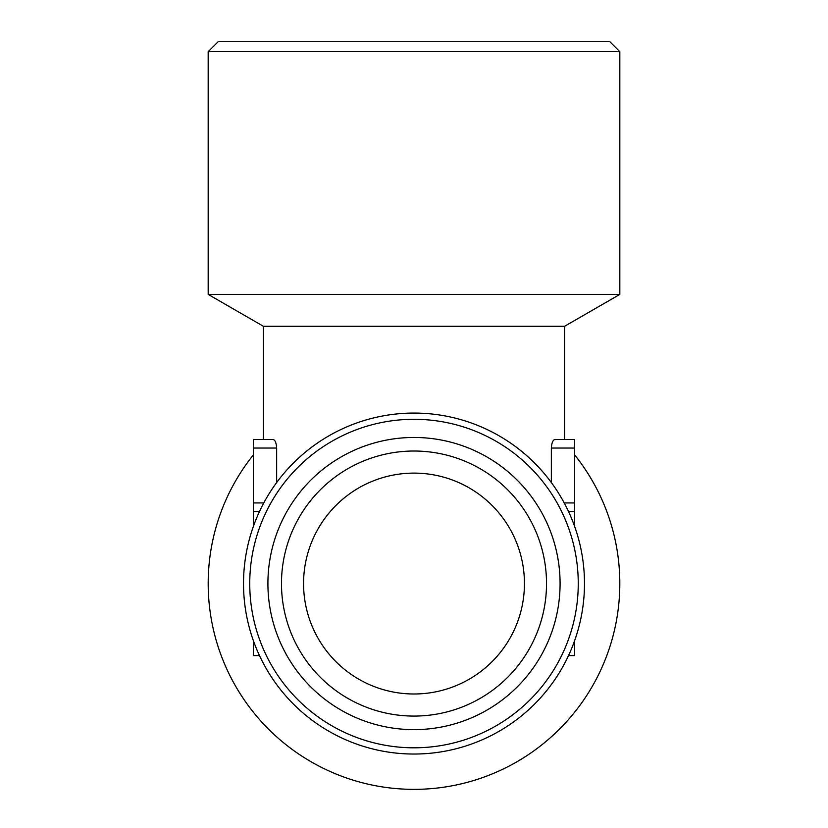 <?xml version="1.0" encoding="UTF-8"?>
<svg xmlns="http://www.w3.org/2000/svg" width="828" height="828" viewBox="0 0 828 828"><rect width="100%" height="100%" fill="white"/><g stroke="black" fill="none" stroke-linecap="round" stroke-linejoin="round"><path stroke-width="1.24" d="M303.565 583.554A110.434 110.434 0 0 0 469.217 679.198A110.434 110.434 0 0 0 469.217 487.909A110.434 110.434 0 0 0 303.565 583.554M259.485 511.518L253.358 511.518L253.358 526.463M568.515 511.518L574.642 511.518L574.642 526.463M574.642 640.644L574.642 655.59L568.515 655.59M259.485 655.59L253.358 655.59L253.358 640.644M276.645 482.569L276.645 448.051C276.293 442.835 275.113 439.978 273.105 439.482L253.358 439.482L263.407 439.482L263.407 326.284L564.592 326.284L619.82 294.406L619.82 51.688L208.18 51.688L208.18 294.406L619.82 294.406M551.355 482.569L551.355 448.051C551.707 442.835 552.887 439.978 554.895 439.482L574.642 439.482L564.592 439.482L564.592 326.284M253.358 439.482L253.358 511.518M574.642 439.482L574.642 502.938L564.22 502.938M574.642 511.518L574.642 502.938M253.358 454.882A205.82 205.82 0 0 0 482.186 777.74A205.82 205.82 0 0 0 574.642 454.882M208.18 51.688L218.478 41.4L609.522 41.4L619.82 51.688M560.08 583.554A146.08 146.08 0 0 1 340.96 710.062A146.08 146.08 0 0 1 340.96 457.035A146.08 146.08 0 0 1 560.08 583.554M546.521 583.554A132.521 132.521 0 0 1 414 716.075A132.521 132.521 0 0 1 281.479 583.554A132.521 132.521 0 0 1 414 451.022A132.521 132.521 0 0 1 546.521 583.554M578.255 583.554A164.254 164.254 0 0 1 331.873 725.804A164.254 164.254 0 0 1 331.873 441.303A164.254 164.254 0 0 1 578.255 583.554M584.485 583.554A170.485 170.485 0 0 1 328.757 731.196A170.485 170.485 0 0 1 328.757 435.911A170.485 170.485 0 0 1 584.485 583.554M276.645 448.051L253.358 448.051M574.642 448.051L551.355 448.051M263.78 502.938L253.358 502.938M263.407 326.284L208.18 294.406"/></g></svg>
